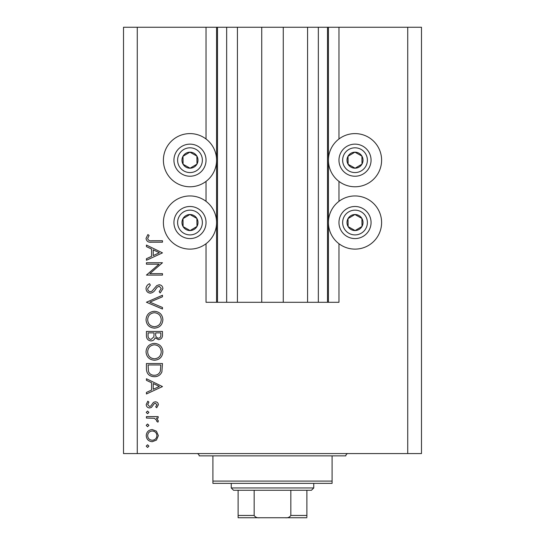 <?xml version="1.0" encoding="UTF-8"?>
<svg xmlns="http://www.w3.org/2000/svg" width="545" height="545" viewBox="0 0 545 545"><rect width="100%" height="100%" fill="white"/><g stroke="black" fill="none" stroke-linecap="round" stroke-linejoin="round"><path stroke-width="0.82" d="M237.429 27.25L237.429 302.298L261.729 302.298L261.729 27.25L206.03 27.25L206.03 138.989M206.03 181.39L206.03 201.33M206.03 243.738L206.03 302.298L217.489 302.298L217.489 27.25M226.659 27.25L226.659 302.298L217.489 302.298M237.429 302.298L226.659 302.298M261.729 302.298L283.271 302.298L283.271 27.25L261.729 27.25M318.341 27.25L318.341 302.298L327.511 302.298L327.511 27.25L307.571 27.25L307.571 302.298L283.271 302.298M307.571 27.25L283.271 27.25M318.341 302.298L307.571 302.298M327.511 27.25L328.424 27.25L328.424 302.298L327.511 302.298M338.97 243.738L338.97 302.298L328.424 302.298M407.728 27.25L407.728 453.569L421.483 453.569L421.483 27.25L338.97 27.25L338.97 138.989M338.97 181.39L338.97 201.33M338.97 27.25L328.424 27.25M355.013 133.6A26.589 26.589 0 0 0 328.424 160.189A26.589 26.589 0 0 0 355.013 186.778A26.589 26.589 0 0 0 381.602 160.189A26.589 26.589 0 0 0 355.013 133.6M355.013 195.948A26.589 26.589 0 0 1 381.602 222.53A26.589 26.589 0 0 1 355.013 249.12A26.589 26.589 0 0 1 328.424 222.53A26.589 26.589 0 0 1 355.013 195.948M189.987 186.778A26.589 26.589 0 0 1 163.398 160.189A26.589 26.589 0 0 1 189.987 133.6A26.589 26.589 0 0 1 216.576 160.189A26.589 26.589 0 0 1 189.987 186.778M189.987 249.12A26.589 26.589 0 0 0 216.576 222.53A26.589 26.589 0 0 0 189.987 195.948A26.589 26.589 0 0 0 163.398 222.53A26.589 26.589 0 0 0 189.987 249.12M159.038 264.182L146.435 264.182L146.435 262.745L162.478 262.745L149.855 273.644L162.478 273.644L162.478 275.089L146.435 275.089L159.038 264.182M150.365 293.19C147.675 292.863 146.23 291.337 146.026 288.605C146.217 286.323 147.382 284.694 149.534 283.727L150.345 285.083L147.668 288.605C147.736 290.424 148.642 291.473 150.393 291.745L151.966 291.173L156.708 285.648L159.147 284.756C161.49 285.008 162.744 286.323 162.894 288.707L160.175 292.978L159.188 291.677L161.245 288.543L159.215 286.193L157.144 287.249L155.543 289.409C154.364 291.514 152.641 292.774 150.365 293.19M146.435 302.237L162.478 295.247L162.478 296.787L149.834 302.134L162.478 307.482L162.478 309.029L146.435 302.237M146.026 319.745C146.469 314.601 149.255 311.781 154.392 311.29C159.535 311.726 162.376 314.499 162.894 319.622C162.478 324.84 159.671 327.688 154.467 328.158C149.31 327.702 146.496 324.895 146.026 319.745M146.026 351.838C146.469 346.688 149.255 343.868 154.392 343.377C159.535 343.813 162.376 346.586 162.894 351.709C162.478 356.927 159.671 359.775 154.467 360.245C149.31 359.789 146.496 356.989 146.026 351.838M146.435 378.755L162.478 386.575L146.435 393.981L146.435 392.414L151.578 390.043L151.578 382.767L146.435 380.328L146.435 378.755M146.23 446.123L147.566 444.788L148.908 446.123L147.566 447.459L146.23 446.123M407.728 453.569L123.517 453.569L123.517 27.25L137.272 27.25L137.272 453.569M206.03 27.25L137.272 27.25M152.266 429.562L156.429 431.17L158.37 435.639L156.435 440.094L152.266 441.702C148.553 441.361 146.544 439.338 146.23 435.639C146.537 431.933 148.547 429.91 152.266 429.562M146.23 425.345L147.566 424.01L148.908 425.345L147.566 426.687L146.23 425.345M146.435 418.042L146.435 416.605L158.159 416.605L158.159 418.042L156.435 418.042L158.37 420.904L157.968 422.157L156.722 421.367L156.926 420.631L154.398 418.301L146.435 418.042M146.23 412.388L147.566 411.053L148.908 412.388L147.566 413.723L146.23 412.388M155.291 401.794C157.171 401.917 158.193 402.898 158.37 404.758L156.701 407.762L155.693 406.781L156.926 404.758L155.352 403.239L154.283 403.634L151.428 407.422L149.616 407.967C147.525 407.776 146.394 406.631 146.23 404.533L147.818 401.181L148.908 402.135L147.668 404.458L149.555 406.529L150.679 406.134L153.486 402.333L155.291 401.794M154.255 376.697C149.092 376.397 146.482 373.666 146.435 368.509L146.435 363.535L162.478 363.535L161.906 371.867C160.441 375.117 157.887 376.731 154.255 376.697M146.435 335.788L146.435 331.449L162.478 331.449L162.478 334.576C162.662 337.559 161.334 339.256 158.506 339.678L155.093 337.818C154.419 339.787 153.056 340.816 150.992 340.911C148.029 340.543 146.51 338.833 146.435 335.788M146.435 245.052L162.478 252.873L146.435 260.278L146.435 258.712L151.578 256.341L151.578 249.065L146.435 246.626L146.435 245.052M147.668 238.512C148.254 240.372 149.637 241.115 151.81 240.733L162.478 240.733L162.478 242.178L151.646 242.178C148.431 242.614 146.557 241.367 146.026 238.431L147.879 234.561L149.112 235.413L147.668 238.512M152.259 440.258C155.087 439.999 156.64 438.459 156.926 435.632C156.647 432.805 155.087 431.265 152.259 431.006C149.432 431.265 147.906 432.812 147.668 435.632C147.906 438.459 149.432 439.999 152.259 440.258M153.227 389.287L159.351 386.453L153.227 383.551L153.227 389.287M160.836 364.973L148.083 364.973L148.492 371.404C149.521 373.979 151.442 375.267 154.262 375.26C157.294 375.246 159.338 373.836 160.387 371.036L160.836 364.973M154.467 358.808C158.649 358.365 160.911 356.021 161.245 351.777C160.87 347.553 158.588 345.23 154.392 344.815C150.236 345.257 147.995 347.581 147.668 351.777C147.981 356.048 150.25 358.385 154.467 358.808M160.836 334.841L160.836 332.886L155.693 332.886L155.693 333.853C155.407 336.245 156.333 337.702 158.479 338.234C160.216 337.886 161.007 336.755 160.836 334.841M154.051 333.84L154.051 332.886L148.083 332.886L148.083 334.937C147.797 337.403 148.771 338.908 150.992 339.467L153.86 336.844L154.051 333.84M154.467 326.714C158.649 326.271 160.911 323.934 161.245 319.69C160.87 315.46 158.588 313.143 154.392 312.728C150.236 313.171 147.995 315.487 147.668 319.69C147.981 323.955 150.25 326.298 154.467 326.714M153.227 255.578L159.351 252.751L153.227 249.848L153.227 255.578M186.063 167.186A8.025 8.025 0 0 0 196.881 156.088A8.025 8.025 0 0 0 182.991 156.265A8.025 8.025 0 0 0 186.063 167.186M186.588 166.252L190.089 168.207L196.983 164.113L196.881 156.088L189.885 152.171L182.991 156.265L183.093 164.29L186.588 166.252M197.828 146.189A16.043 16.043 0 0 1 203.987 168.03A16.043 16.043 0 0 1 182.146 174.189A16.043 16.043 0 0 1 175.987 152.348A16.043 16.043 0 0 1 197.828 146.189A16.043 16.043 0 0 0 175.987 152.348A16.043 16.043 0 0 0 182.146 174.189M183.093 164.29L190.089 168.207L196.983 164.113L196.881 156.088L189.885 152.171L182.991 156.272M351.096 167.186A8.025 8.025 0 0 0 361.907 156.088A8.025 8.025 0 0 0 348.017 156.265A8.025 8.025 0 0 0 351.096 167.186M351.62 166.252L355.115 168.207L362.009 164.113L361.907 156.088L354.911 152.171L348.017 156.265L348.119 164.29L351.62 166.252M362.854 146.189A16.043 16.043 0 0 1 369.013 168.03A16.043 16.043 0 0 1 347.172 174.189A16.043 16.043 0 0 1 341.013 152.348A16.043 16.043 0 0 1 362.854 146.189A16.043 16.043 0 0 0 341.013 152.348A16.043 16.043 0 0 0 347.172 174.189M348.119 164.29L355.115 168.207L362.009 164.113L361.907 156.088L354.911 152.171L348.017 156.272M351.096 229.534A8.025 8.025 0 0 0 361.907 218.436A8.025 8.025 0 0 0 348.017 218.613A8.025 8.025 0 0 0 351.096 229.534M351.62 228.593L355.115 230.555L362.009 226.454L361.907 218.436L354.911 214.512L348.017 218.613L348.119 226.631L351.62 228.593M362.854 208.537A16.043 16.043 0 0 1 369.013 230.378A16.043 16.043 0 0 1 347.172 236.53A16.043 16.043 0 0 1 341.013 214.689A16.043 16.043 0 0 1 362.854 208.537A16.043 16.043 0 0 0 341.013 214.689A16.043 16.043 0 0 0 347.172 236.53M355.115 230.555L362.009 226.454L361.907 218.436L354.911 214.512L348.017 218.613L348.119 226.631L355.115 230.555M186.063 229.534A8.025 8.025 0 0 0 196.881 218.436A8.025 8.025 0 0 0 182.991 218.613A8.025 8.025 0 0 0 186.063 229.534M186.588 228.593L190.089 230.555L196.983 226.454L196.881 218.436L189.885 214.512L182.991 218.613L183.093 226.631L186.588 228.593M197.828 208.537A16.043 16.043 0 0 1 203.987 230.378A16.043 16.043 0 0 1 182.146 236.53A16.043 16.043 0 0 1 175.987 214.689A16.043 16.043 0 0 1 197.828 208.537A16.043 16.043 0 0 0 175.987 214.689A16.043 16.043 0 0 0 182.146 236.53M190.089 230.555L196.983 226.454L196.881 218.436L189.885 214.512L182.991 218.613L183.093 226.631L190.089 230.555M196.861 453.569A2.289 2.289 0 0 1 199.157 455.865L212.904 455.865L212.904 481.078L332.096 481.078L332.096 455.865L212.904 455.865M348.139 453.569A2.289 2.289 0 0 0 345.843 455.865L332.096 455.865M332.096 481.078L332.096 483.367L212.904 483.367L212.904 481.078M293.36 517.75L251.64 517.75L293.36 517.75M313.757 487.952L311.468 490.248L233.533 490.248L231.244 487.952L313.757 487.952L313.757 483.367M231.244 487.952L231.244 483.367M306.883 490.248L306.883 516.912M306.883 517.75L238.117 517.75L238.117 515.461L254.161 515.461C255.407 517.294 257.26 518.057 259.74 517.75M285.26 517.75C287.74 518.057 289.599 517.294 290.839 515.461L306.883 515.461M290.839 490.248L290.839 515.461M254.161 490.248L254.161 515.461M238.117 516.156L238.117 517.75M238.117 490.248L238.117 515.461M216.576 27.25L216.576 302.298M183.938 170.987A12.378 12.378 0 0 0 200.785 166.239A12.378 12.378 0 0 0 196.036 149.391A12.378 12.378 0 0 0 179.189 154.14A12.378 12.378 0 0 0 183.938 170.987M348.964 170.987A12.378 12.378 0 0 0 365.811 166.239A12.378 12.378 0 0 0 361.062 149.391A12.378 12.378 0 0 0 344.215 154.14A12.378 12.378 0 0 0 348.964 170.987M348.964 233.328A12.378 12.378 0 0 0 365.811 228.58A12.378 12.378 0 0 0 361.062 211.733A12.378 12.378 0 0 0 344.215 216.481A12.378 12.378 0 0 0 348.964 233.328M183.938 233.328A12.378 12.378 0 0 0 200.785 228.58A12.378 12.378 0 0 0 196.036 211.733A12.378 12.378 0 0 0 179.189 216.481A12.378 12.378 0 0 0 183.938 233.328"/></g></svg>
